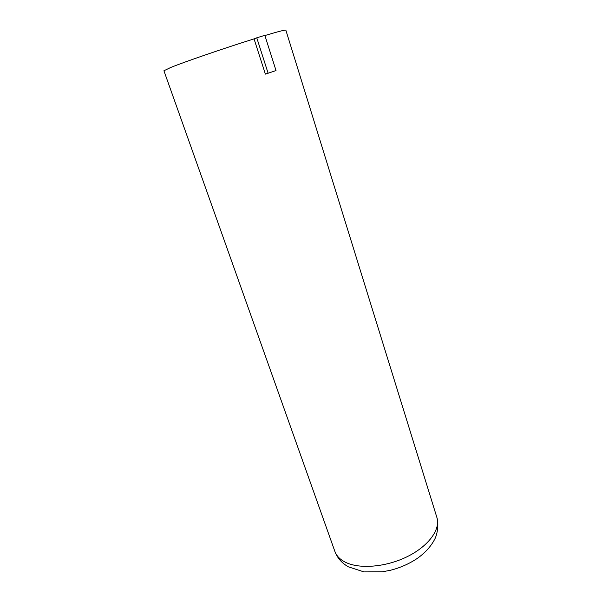 <?xml version="1.0" encoding="UTF-8"?>
<svg xmlns="http://www.w3.org/2000/svg" width="602" height="602" viewBox="0 0 602 602"><rect width="100%" height="100%" fill="white"/><g stroke="black" fill="none" stroke-linecap="round" stroke-linejoin="round"><path stroke-width="0.9" d="M436.894 517.479C439.076 525.177 437.075 534.975 434.584 539.49C430.761 546.661 424.974 552.982 417.216 558.453C409.247 563.781 400.405 567.701 390.69 570.214L382.338 571.81L363.992 571.9L348.347 566.821C341.778 563.073 337.293 557.934 334.878 551.417C336.473 555.864 339.949 559.461 345.315 562.193C359.364 569.357 386.175 567.159 407.456 556.549C428.79 545.984 440.717 529.211 436.894 517.479L285.86 30.19C285.506 29.679 278.523 31.47 264.903 35.548M254.052 38.889L256.768 37.821L268.116 73.226L265.369 74.106L254.052 38.889C225.163 47.897 184.551 61.855 170.69 67.492L163.917 70.758L334.878 551.417M256.768 37.821L264.835 35.33L276.025 70.554L268.116 73.226"/></g></svg>
